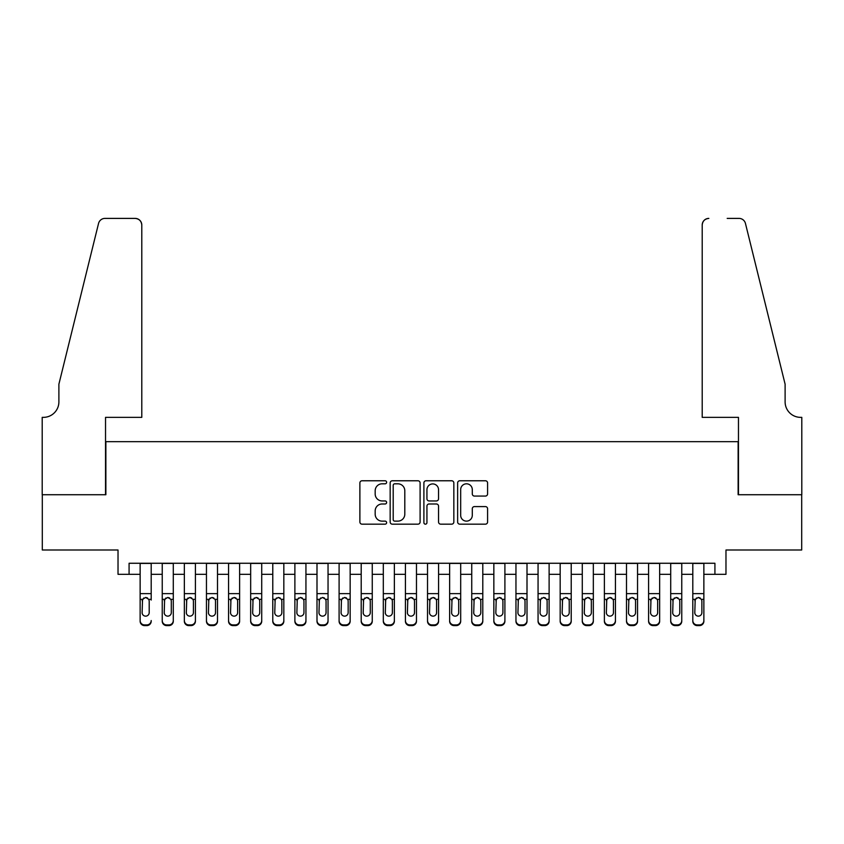 <?xml version="1.0" encoding="UTF-8"?>
<svg xmlns="http://www.w3.org/2000/svg" width="844" height="844" viewBox="0 0 844 844"><rect width="100%" height="100%" fill="white"/><g stroke="black" fill="none" stroke-linecap="round" stroke-linejoin="round"><path stroke-width="1.27" d="M386.626 482.293A1.519 1.519 0 0 0 385.107 480.774L362.055 480.774A2.173 2.173 0 0 0 359.882 482.937L359.882 522.003A2.173 2.173 0 0 0 362.055 524.166L385.107 524.166A1.519 1.519 0 0 0 386.626 522.647A1.519 1.519 0 0 0 385.107 521.128L382.132 521.128A6.942 6.942 0 0 1 375.179 514.186L375.179 510.936A6.942 6.942 0 0 1 382.132 503.984L385.107 503.984A1.519 1.519 0 0 0 386.626 502.465A1.519 1.519 0 0 0 385.107 500.946L382.132 500.946A6.942 6.942 0 0 1 375.179 494.004L375.179 490.754A6.942 6.942 0 0 1 382.132 483.812L385.107 483.812A1.519 1.519 0 0 0 386.626 482.293M485.416 496.072A2.173 2.173 0 0 0 487.589 493.898L487.589 482.937A2.173 2.173 0 0 0 485.416 480.774L459.811 480.774A2.173 2.173 0 0 0 457.638 482.937L457.638 522.003A2.173 2.173 0 0 0 459.811 524.166L485.416 524.166A2.173 2.173 0 0 0 487.589 522.003L487.589 508.763A2.173 2.173 0 0 0 485.416 506.59L474.455 506.59A2.173 2.173 0 0 0 472.292 508.763L472.292 515.325A5.802 5.802 0 0 1 466.489 521.128A5.802 5.802 0 0 1 460.676 515.325L460.676 489.615A5.802 5.802 0 0 1 466.489 483.812A5.802 5.802 0 0 1 472.292 489.615L472.292 493.898A2.173 2.173 0 0 0 474.455 496.072L485.416 496.072M129.079 574.321L129.079 563.264L714.921 563.264L714.921 574.321L725.977 574.321L725.977 550.003L801.694 550.003L801.694 494.732L738.131 494.732L738.131 441.676L105.869 441.676L105.869 494.732L42.306 494.732L42.306 550.003L118.023 550.003L118.023 574.321L140.136 574.321M420.101 482.937A2.173 2.173 0 0 0 417.928 480.774L392.323 480.774A2.173 2.173 0 0 0 390.16 482.937L390.16 522.003A2.173 2.173 0 0 0 392.323 524.166L417.928 524.166A2.173 2.173 0 0 0 420.101 522.003L420.101 482.937M426.072 480.774L451.677 480.774A2.173 2.173 0 0 1 453.84 482.937L453.84 522.003A2.173 2.173 0 0 1 451.677 524.166L440.716 524.166A2.173 2.173 0 0 1 438.542 522.003L438.542 506.157A2.173 2.173 0 0 0 436.38 503.984L429.111 503.984A2.173 2.173 0 0 0 426.937 506.157L426.937 522.647A1.519 1.519 0 0 1 425.418 524.166A1.519 1.519 0 0 1 423.899 522.647L423.899 482.937A2.173 2.173 0 0 1 426.072 480.774M151.192 574.321L162.238 574.321M173.294 574.321L184.351 574.321M195.407 574.321L206.453 574.321M217.509 574.321L228.566 574.321M239.612 574.321L250.668 574.321M261.724 574.321L272.781 574.321M283.827 574.321L294.883 574.321M305.939 574.321L316.996 574.321M328.042 574.321L339.098 574.321M350.154 574.321L361.2 574.321M372.257 574.321L383.313 574.321M394.37 574.321L405.415 574.321M416.472 574.321L427.528 574.321M438.585 574.321L449.63 574.321M460.687 574.321L471.743 574.321M482.8 574.321L493.846 574.321M504.902 574.321L515.958 574.321M527.004 574.321L538.061 574.321M549.117 574.321L560.173 574.321M571.219 574.321L582.276 574.321M593.332 574.321L604.388 574.321M615.434 574.321L626.491 574.321M637.547 574.321L648.593 574.321M659.649 574.321L670.706 574.321M681.762 574.321L692.808 574.321M703.864 574.321L714.921 574.321M394.718 483.812A1.519 1.519 0 0 0 393.198 485.332L393.198 519.609A1.519 1.519 0 0 0 394.718 521.128L397.862 521.128A6.942 6.942 0 0 0 404.803 514.186L404.803 490.754A6.942 6.942 0 0 0 397.862 483.812L394.718 483.812M438.542 489.72A5.802 5.802 0 0 0 432.74 483.918A5.802 5.802 0 0 0 426.937 489.72L426.937 498.783A2.173 2.173 0 0 0 429.111 500.946L436.38 500.946A2.173 2.173 0 0 0 438.542 498.783L438.542 489.72M140.136 563.264L140.136 620.53A4.42 4.389 -0 0 0 144.556 624.919L146.772 624.919A4.42 4.389 -0 0 0 151.192 620.53L151.192 621.216A4.42 4.389 180 0 1 146.772 625.604L146.772 624.919M151.192 600.052L151.192 563.264M149.198 612.628L149.198 600.991L149.198 612.628A3.534 3.513 180 0 1 145.664 616.141A3.534 3.513 180 0 0 149.198 612.628M142.119 613.324L142.119 612.628A3.534 3.513 180 0 0 145.664 616.141M143.818 597.953L142.119 600.717M147.51 597.953L145.664 597.436L148.808 599.356L149.198 600.991M144.556 624.919L144.556 625.604L146.772 625.604M144.556 625.604A4.42 4.389 180 0 1 140.136 621.216L140.136 620.53M140.136 599.356L142.52 599.356L142.119 612.628M142.52 599.356L145.664 597.436M141.792 417.358L141.792 225.021A6.636 6.636 0 0 0 135.156 218.396L104.983 218.396A6.636 6.636 0 0 0 98.548 223.438L58.89 384.199L58.89 401.881A15.477 15.477 0 0 1 43.413 417.358L42.2 417.358L42.2 494.732L105.532 494.732L105.532 417.358L141.792 417.358L141.792 225.021C141.37 221.022 139.165 218.818 135.156 218.396L116.81 218.396M98.548 223.438C100.236 219.799 100.236 219.799 98.548 223.438C100.236 219.799 100.236 219.799 98.548 223.438M58.89 401.881A15.477 15.477 0 0 1 43.413 417.358M702.208 417.358L702.208 225.021L702.208 417.358L738.468 417.358L738.468 494.732L801.8 494.732L801.8 417.358L800.587 417.358A15.477 15.477 0 0 1 785.11 401.881A15.477 15.477 0 0 0 800.587 417.358M772.946 334.899L745.452 223.438L785.11 384.199L785.11 401.881M727.19 218.396L739.017 218.396A6.636 6.636 0 0 1 745.452 223.438C743.764 219.799 743.764 219.799 745.452 223.438C743.764 219.799 743.764 219.799 745.452 223.438M708.844 218.396A6.636 6.636 0 0 0 702.208 225.021C702.63 221.022 704.835 218.818 708.844 218.396M162.238 600.052L162.238 620.53A4.42 4.389 0 0 0 166.658 624.919L168.874 624.919A4.42 4.389 0 0 0 173.294 620.53L173.294 621.216A4.42 4.389 180 0 1 168.874 625.604L168.874 624.919M171.3 612.628L171.3 600.991L171.3 612.628A3.534 3.513 180 0 1 167.766 616.141A3.534 3.513 180 0 0 171.3 612.628M164.232 613.324L164.232 612.628A3.534 3.513 180 0 0 167.766 616.141M165.92 597.953L164.232 600.717M169.612 597.953L167.766 597.436L170.91 599.356L171.3 600.991M184.351 600.052L184.351 620.53A4.42 4.389 0 0 0 188.771 624.919L190.976 624.919A4.42 4.389 0 0 0 195.407 620.53L195.407 621.216A4.42 4.389 180 0 1 190.976 625.604L190.976 624.919M193.413 612.628L193.413 600.991L193.413 612.628A3.534 3.513 180 0 1 189.879 616.141A3.534 3.513 180 0 0 193.413 612.628M186.334 613.324L186.334 612.628A3.534 3.513 180 0 0 189.879 616.141M188.033 597.953L186.334 600.717M191.725 597.953L189.879 597.436L193.023 599.356L193.413 600.991M206.453 600.052L206.453 620.53A4.42 4.389 0 0 0 210.873 624.919L213.089 624.919A4.42 4.389 0 0 0 217.509 620.53L217.509 621.216A4.42 4.389 180 0 1 213.089 625.604L213.089 624.919M215.515 612.628L215.515 600.991L215.515 612.628A3.534 3.513 180 0 1 211.981 616.141A3.534 3.513 180 0 0 215.515 612.628M208.447 613.324L208.447 612.628A3.534 3.513 180 0 0 211.981 616.141M210.135 597.953L208.447 600.717M213.827 597.953L211.981 597.436L215.125 599.356L215.515 600.991M228.566 600.052L228.566 620.53A4.42 4.389 0 0 0 232.986 624.919L235.191 624.919A4.42 4.389 0 0 0 239.612 620.53L239.612 621.216A4.42 4.389 180 0 1 235.191 625.604L235.191 624.919M237.628 612.628L237.628 600.991L237.628 612.628A3.534 3.513 180 0 1 234.094 616.141A3.534 3.513 180 0 0 237.628 612.628M230.549 613.324L230.549 612.628A3.534 3.513 180 0 0 234.094 616.141M232.248 597.953L230.549 600.717M235.94 597.953L234.094 597.436L237.238 599.356L237.628 600.991M173.294 563.264L173.294 621.216M162.238 563.264L162.238 621.216A4.42 4.389 180 0 0 166.658 625.604L168.874 625.604M162.238 599.356L164.622 599.356L164.232 612.628M164.622 599.356L167.766 597.436M195.407 563.264L195.407 621.216M184.351 563.264L184.351 621.216A4.42 4.389 180 0 0 188.771 625.604L190.976 625.604M184.351 599.356L186.735 599.356L186.334 612.628M186.735 599.356L189.879 597.436M217.509 563.264L217.509 621.216M206.453 563.264L206.453 621.216A4.42 4.389 180 0 0 210.873 625.604L213.089 625.604M206.453 599.356L208.837 599.356L208.447 612.628M208.837 599.356L211.981 597.436M239.612 563.264L239.612 621.216M228.566 563.264L228.566 621.216A4.42 4.389 180 0 0 232.986 625.604L235.191 625.604M228.566 599.356L230.939 599.356L230.549 612.628M230.939 599.356L234.094 597.436M250.668 600.052L250.668 620.53A4.42 4.389 0 0 0 255.088 624.919L257.304 624.919A4.42 4.389 0 0 0 261.724 620.53L261.724 621.216A4.42 4.389 180 0 1 257.304 625.604L257.304 624.919M259.73 612.628L259.73 600.991L259.73 612.628A3.534 3.513 180 0 1 256.196 616.141A3.534 3.513 180 0 0 259.73 612.628M252.662 613.324L252.662 612.628A3.534 3.513 180 0 0 256.196 616.141M254.35 597.953L252.662 600.717M258.042 597.953L256.196 597.436L259.34 599.356L259.73 600.991M261.724 563.264L261.724 621.216M250.668 563.264L250.668 621.216A4.42 4.389 180 0 0 255.088 625.604L257.304 625.604M250.668 599.356L253.052 599.356L252.662 612.628M253.052 599.356L256.196 597.436M272.781 600.052L272.781 620.53A4.42 4.389 0 0 0 277.201 624.919L279.406 624.919A4.42 4.389 0 0 0 283.827 620.53L283.827 621.216A4.42 4.389 180 0 1 279.406 625.604L279.406 624.919M281.843 612.628L281.843 600.991L281.843 612.628A3.534 3.513 180 0 1 278.309 616.141A3.534 3.513 180 0 0 281.843 612.628M274.764 613.324L274.764 612.628A3.534 3.513 180 0 0 278.309 616.141M276.463 597.953L274.764 600.717M280.145 597.953L278.309 597.436L281.453 599.356L281.843 600.991M283.827 563.264L283.827 621.216M272.781 563.264L272.781 621.216A4.42 4.389 180 0 0 277.201 625.604L279.406 625.604M272.781 599.356L275.155 599.356L274.764 612.628M275.155 599.356L278.309 597.436M294.883 600.052L294.883 620.53A4.42 4.389 0 0 0 299.303 624.919L301.519 624.919A4.42 4.389 0 0 0 305.939 620.53L305.939 621.216A4.42 4.389 180 0 1 301.519 625.604L301.519 624.919M303.945 612.628L303.945 600.991L303.945 612.628A3.534 3.513 180 0 1 300.411 616.141A3.534 3.513 180 0 0 303.945 612.628M296.877 613.324L296.877 612.628A3.534 3.513 180 0 0 300.411 616.141M298.565 597.953L296.877 600.717M302.257 597.953L300.411 597.436L303.555 599.356L303.945 600.991M305.939 563.264L305.939 621.216M294.883 563.264L294.883 621.216A4.42 4.389 180 0 0 299.303 625.604L301.519 625.604M294.883 599.356L297.267 599.356L296.877 612.628M297.267 599.356L300.411 597.436M316.996 600.052L316.996 620.53A4.42 4.389 0 0 0 321.416 624.919L323.621 624.919A4.42 4.389 0 0 0 328.042 620.53L328.042 621.216A4.42 4.389 180 0 1 323.621 625.604L323.621 624.919M326.058 612.628L326.058 600.991L326.058 612.628A3.534 3.513 180 0 1 322.513 616.141A3.534 3.513 180 0 0 326.058 612.628M318.979 613.324L318.979 612.628A3.534 3.513 180 0 0 322.513 616.141M320.667 597.953L318.979 600.717M324.36 597.953L322.513 597.436L325.668 599.356L326.058 600.991M328.042 563.264L328.042 621.216M316.996 563.264L316.996 621.216A4.42 4.389 180 0 0 321.416 625.604L323.621 625.604M316.996 599.356L319.37 599.356L318.979 612.628M319.37 599.356L322.513 597.436M339.098 600.052L339.098 620.53A4.42 4.389 0 0 0 343.519 624.919L345.734 624.919A4.42 4.389 0 0 0 350.154 620.53L350.154 621.216A4.42 4.389 180 0 1 345.734 625.604L345.734 624.919M348.161 612.628L348.161 600.991L348.161 612.628A3.534 3.513 180 0 1 344.626 616.141A3.534 3.513 180 0 0 348.161 612.628M341.092 613.324L341.092 612.628A3.534 3.513 180 0 0 344.626 616.141M342.78 597.953L341.092 600.717M346.473 597.953L344.626 597.436L347.77 599.356L348.161 600.991M350.154 563.264L350.154 621.216M339.098 563.264L339.098 621.216A4.42 4.389 180 0 0 343.519 625.604L345.734 625.604M339.098 599.356L341.482 599.356L341.092 612.628M341.482 599.356L344.626 597.436M361.2 600.052L361.2 620.53A4.42 4.389 0 0 0 365.631 624.919L367.836 624.919A4.42 4.389 0 0 0 372.257 620.53L372.257 621.216A4.42 4.389 180 0 1 367.836 625.604L367.836 624.919M370.273 612.628L370.273 600.991L370.273 612.628A3.534 3.513 180 0 1 366.729 616.141A3.534 3.513 180 0 0 370.273 612.628M363.194 613.324L363.194 612.628A3.534 3.513 180 0 0 366.729 616.141M364.882 597.953L363.194 600.717M368.575 597.953L366.729 597.436L369.883 599.356L370.273 600.991M372.257 563.264L372.257 621.216M361.2 563.264L361.2 621.216A4.42 4.389 180 0 0 365.631 625.604L367.836 625.604M361.2 599.356L363.585 599.356L363.194 612.628M363.585 599.356L366.729 597.436M383.313 600.052L383.313 620.53A4.42 4.389 0 0 0 387.734 624.919L389.949 624.919A4.42 4.389 0 0 0 394.37 620.53L394.37 621.216A4.42 4.389 180 0 1 389.949 625.604L389.949 624.919M392.376 612.628L392.376 600.991L392.376 612.628A3.534 3.513 180 0 1 388.841 616.141A3.534 3.513 180 0 0 392.376 612.628M385.307 613.324L385.307 612.628A3.534 3.513 180 0 0 388.841 616.141M386.995 597.953L385.307 600.717M390.688 597.953L388.841 597.436L391.985 599.356L392.376 600.991M394.37 563.264L394.37 621.216M383.313 563.264L383.313 621.216A4.42 4.389 180 0 0 387.734 625.604L389.949 625.604M383.313 599.356L385.697 599.356L385.307 612.628M385.697 599.356L388.841 597.436M405.415 600.052L405.415 620.53A4.42 4.389 0 0 0 409.836 624.919L412.051 624.919A4.42 4.389 0 0 0 416.472 620.53L416.472 621.216A4.42 4.389 180 0 1 412.051 625.604L412.051 624.919M414.488 612.628L414.488 600.991L414.488 612.628A3.534 3.513 180 0 1 410.944 616.141A3.534 3.513 180 0 0 414.488 612.628M407.409 613.324L407.409 612.628A3.534 3.513 180 0 0 410.944 616.141M409.097 597.953L407.409 600.717M412.79 597.953L410.944 597.436L414.087 599.356L414.488 600.991M416.472 563.264L416.472 621.216M405.415 563.264L405.415 621.216A4.42 4.389 180 0 0 409.836 625.604L412.051 625.604M405.415 599.356L407.8 599.356L407.409 612.628M407.8 599.356L410.944 597.436M427.528 600.052L427.528 620.53A4.42 4.389 0 0 0 431.949 624.919L434.164 624.919A4.42 4.389 0 0 0 438.585 620.53L438.585 621.216A4.42 4.389 180 0 1 434.164 625.604L434.164 624.919M436.591 612.628L436.591 600.991L436.591 612.628A3.534 3.513 180 0 1 433.056 616.141A3.534 3.513 180 0 0 436.591 612.628M429.512 613.324L429.512 612.628A3.534 3.513 180 0 0 433.056 616.141M431.21 597.953L429.512 600.717M434.903 597.953L433.056 597.436L436.2 599.356L436.591 600.991M438.585 563.264L438.585 621.216M427.528 563.264L427.528 621.216A4.42 4.389 180 0 0 431.949 625.604L434.164 625.604M427.528 599.356L429.912 599.356L429.512 612.628M429.912 599.356L433.056 597.436M449.63 600.052L449.63 620.53A4.42 4.389 0 0 0 454.051 624.919L456.266 624.919A4.42 4.389 0 0 0 460.687 620.53L460.687 621.216A4.42 4.389 180 0 1 456.266 625.604L456.266 624.919M458.693 612.628L458.693 600.991L458.693 612.628A3.534 3.513 180 0 1 455.159 616.141A3.534 3.513 180 0 0 458.693 612.628M451.624 613.324L451.624 612.628A3.534 3.513 180 0 0 455.159 616.141M453.312 597.953L451.624 600.717M457.005 597.953L455.159 597.436L458.303 599.356L458.693 600.991M460.687 563.264L460.687 621.216M449.63 563.264L449.63 621.216A4.42 4.389 180 0 0 454.051 625.604L456.266 625.604M449.63 599.356L452.015 599.356L451.624 612.628M452.015 599.356L455.159 597.436M471.743 600.052L471.743 620.53A4.42 4.389 0 0 0 476.164 624.919L478.369 624.919A4.42 4.389 0 0 0 482.8 620.53L482.8 621.216A4.42 4.389 180 0 1 478.369 625.604L478.369 624.919M480.806 612.628L480.806 600.991L480.806 612.628A3.534 3.513 180 0 1 477.271 616.141A3.534 3.513 180 0 0 480.806 612.628M473.727 613.324L473.727 612.628A3.534 3.513 180 0 0 477.271 616.141M475.425 597.953L473.727 600.717M479.118 597.953L477.271 597.436L480.415 599.356L480.806 600.991M482.8 563.264L482.8 621.216M471.743 563.264L471.743 621.216A4.42 4.389 180 0 0 476.164 625.604L478.369 625.604M471.743 599.356L474.117 599.356L473.727 612.628M474.117 599.356L477.271 597.436M493.846 600.052L493.846 620.53A4.42 4.389 0 0 0 498.266 624.919L500.481 624.919A4.42 4.389 0 0 0 504.902 620.53L504.902 621.216A4.42 4.389 180 0 1 500.481 625.604L500.481 624.919M502.908 612.628L502.908 600.991L502.908 612.628A3.534 3.513 180 0 1 499.374 616.141A3.534 3.513 180 0 0 502.908 612.628M495.839 613.324L495.839 612.628A3.534 3.513 180 0 0 499.374 616.141M497.527 597.953L495.839 600.717M501.22 597.953L499.374 597.436L502.518 599.356L502.908 600.991M504.902 563.264L504.902 621.216M493.846 563.264L493.846 621.216A4.42 4.389 180 0 0 498.266 625.604L500.481 625.604M493.846 599.356L496.23 599.356L495.839 612.628M496.23 599.356L499.374 597.436M515.958 600.052L515.958 620.53A4.42 4.389 0 0 0 520.379 624.919L522.584 624.919A4.42 4.389 0 0 0 527.004 620.53L527.004 621.216A4.42 4.389 180 0 1 522.584 625.604L522.584 624.919M525.021 612.628L525.021 600.991L525.021 612.628A3.534 3.513 180 0 1 521.486 616.141A3.534 3.513 180 0 0 525.021 612.628M517.942 613.324L517.942 612.628A3.534 3.513 180 0 0 521.486 616.141M519.64 597.953L517.942 600.717M523.333 597.953L521.486 597.436L524.63 599.356L525.021 600.991M527.004 563.264L527.004 621.216M515.958 563.264L515.958 621.216A4.42 4.389 180 0 0 520.379 625.604L522.584 625.604M515.958 599.356L518.332 599.356L517.942 612.628M518.332 599.356L521.486 597.436M538.061 600.052L538.061 620.53A4.42 4.389 0 0 0 542.481 624.919L544.696 624.919A4.42 4.389 0 0 0 549.117 620.53L549.117 621.216A4.42 4.389 180 0 1 544.696 625.604L544.696 624.919M547.123 612.628L547.123 600.991L547.123 612.628A3.534 3.513 180 0 1 543.589 616.141A3.534 3.513 180 0 0 547.123 612.628M540.054 613.324L540.054 612.628A3.534 3.513 180 0 0 543.589 616.141M541.742 597.953L540.054 600.717M545.435 597.953L543.589 597.436L546.733 599.356L547.123 600.991M549.117 563.264L549.117 621.216M538.061 563.264L538.061 621.216A4.42 4.389 180 0 0 542.481 625.604L544.696 625.604M538.061 599.356L540.445 599.356L540.054 612.628M540.445 599.356L543.589 597.436M560.173 600.052L560.173 620.53A4.42 4.389 0 0 0 564.594 624.919L566.799 624.919A4.42 4.389 0 0 0 571.219 620.53L571.219 621.216A4.42 4.389 180 0 1 566.799 625.604L566.799 624.919M569.236 612.628L569.236 600.991L569.236 612.628A3.534 3.513 180 0 1 565.691 616.141A3.534 3.513 180 0 0 569.236 612.628M562.157 613.324L562.157 612.628A3.534 3.513 180 0 0 565.691 616.141M563.855 597.953L562.157 600.717M567.537 597.953L565.691 597.436L568.845 599.356L569.236 600.991M571.219 563.264L571.219 621.216M560.173 563.264L560.173 621.216A4.42 4.389 180 0 0 564.594 625.604L566.799 625.604M560.173 599.356L562.547 599.356L562.157 612.628M562.547 599.356L565.691 597.436M582.276 600.052L582.276 620.53A4.42 4.389 0 0 0 586.696 624.919L588.912 624.919A4.42 4.389 0 0 0 593.332 620.53L593.332 621.216A4.42 4.389 180 0 1 588.912 625.604L588.912 624.919M591.338 612.628L591.338 600.991L591.338 612.628A3.534 3.513 180 0 1 587.804 616.141A3.534 3.513 180 0 0 591.338 612.628M584.27 613.324L584.27 612.628A3.534 3.513 180 0 0 587.804 616.141M585.958 597.953L584.27 600.717M589.65 597.953L587.804 597.436L590.948 599.356L591.338 600.991M593.332 563.264L593.332 621.216M582.276 563.264L582.276 621.216A4.42 4.389 180 0 0 586.696 625.604L588.912 625.604M582.276 599.356L584.66 599.356L584.27 612.628M584.66 599.356L587.804 597.436M604.388 600.052L604.388 620.53A4.42 4.389 0 0 0 608.809 624.919L611.014 624.919A4.42 4.389 0 0 0 615.434 620.53L615.434 621.216A4.42 4.389 180 0 1 611.014 625.604L611.014 624.919M613.451 612.628L613.451 600.991L613.451 612.628A3.534 3.513 180 0 1 609.906 616.141A3.534 3.513 180 0 0 613.451 612.628M606.372 613.324L606.372 612.628A3.534 3.513 180 0 0 609.906 616.141M608.06 597.953L606.372 600.717M611.752 597.953L609.906 597.436L613.06 599.356L613.451 600.991M615.434 563.264L615.434 621.216M604.388 563.264L604.388 621.216A4.42 4.389 180 0 0 608.809 625.604L611.014 625.604M604.388 599.356L606.762 599.356L606.372 612.628M606.762 599.356L609.906 597.436M626.491 600.052L626.491 620.53A4.42 4.389 0 0 0 630.911 624.919L633.127 624.919A4.42 4.389 0 0 0 637.547 620.53L637.547 621.216A4.42 4.389 180 0 1 633.127 625.604L633.127 624.919M635.553 612.628L635.553 600.991L635.553 612.628A3.534 3.513 180 0 1 632.019 616.141A3.534 3.513 180 0 0 635.553 612.628M628.485 613.324L628.485 612.628A3.534 3.513 180 0 0 632.019 616.141M630.173 597.953L628.485 600.717M633.865 597.953L632.019 597.436L635.163 599.356L635.553 600.991M637.547 563.264L637.547 621.216M626.491 563.264L626.491 621.216A4.42 4.389 180 0 0 630.911 625.604L633.127 625.604M626.491 599.356L628.875 599.356L628.485 612.628M628.875 599.356L632.019 597.436M648.593 600.052L648.593 620.53A4.42 4.389 0 0 0 653.024 624.919L655.229 624.919A4.42 4.389 0 0 0 659.649 620.53L659.649 621.216A4.42 4.389 180 0 1 655.229 625.604L655.229 624.919M657.666 612.628L657.666 600.991L657.666 612.628A3.534 3.513 180 0 1 654.121 616.141A3.534 3.513 180 0 0 657.666 612.628M650.587 613.324L650.587 612.628A3.534 3.513 180 0 0 654.121 616.141M652.275 597.953L650.587 600.717M655.967 597.953L654.121 597.436L657.265 599.356L657.666 600.991M659.649 563.264L659.649 621.216M648.593 563.264L648.593 621.216A4.42 4.389 180 0 0 653.024 625.604L655.229 625.604M648.593 599.356L650.977 599.356L650.587 612.628M650.977 599.356L654.121 597.436M670.706 600.052L670.706 620.53A4.42 4.389 0 0 0 675.126 624.919L677.342 624.919A4.42 4.389 0 0 0 681.762 620.53L681.762 621.216A4.42 4.389 180 0 1 677.342 625.604L677.342 624.919M679.768 612.628L679.768 600.991L679.768 612.628A3.534 3.513 180 0 1 676.234 616.141A3.534 3.513 180 0 0 679.768 612.628M672.7 613.324L672.7 612.628A3.534 3.513 180 0 0 676.234 616.141M674.388 597.953L672.7 600.717M678.08 597.953L676.234 597.436L679.378 599.356L679.768 600.991M681.762 563.264L681.762 621.216M670.706 563.264L670.706 621.216A4.42 4.389 180 0 0 675.126 625.604L677.342 625.604M670.706 599.356L673.09 599.356L672.7 612.628M673.09 599.356L676.234 597.436M692.808 600.052L692.808 620.53A4.42 4.389 0 0 0 697.228 624.919L699.444 624.919A4.42 4.389 0 0 0 703.864 620.53L703.864 621.216A4.42 4.389 180 0 1 699.444 625.604L699.444 624.919M701.881 612.628L701.881 600.991L701.881 612.628A3.534 3.513 180 0 1 698.336 616.141A3.534 3.513 180 0 0 701.881 612.628M694.802 613.324L694.802 612.628A3.534 3.513 180 0 0 698.336 616.141M696.49 597.953L694.802 600.717M700.182 597.953L698.336 597.436L701.48 599.356L701.881 600.991M703.864 563.264L703.864 621.216M692.808 563.264L692.808 621.216A4.42 4.389 180 0 0 697.228 625.604L699.444 625.604M692.808 599.356L695.192 599.356L694.802 612.628M695.192 599.356L698.336 597.436M148.808 599.356L151.192 599.356M140.136 593.638L151.192 593.638M140.136 563.423L151.192 563.423M170.91 599.356L173.294 599.356M162.238 593.638L173.294 593.638M162.238 563.423L173.294 563.423M166.658 624.919L166.658 625.604M193.023 599.356L195.407 599.356M184.351 593.638L195.407 593.638M184.351 563.423L195.407 563.423M188.771 624.919L188.771 625.604M215.125 599.356L217.509 599.356M206.453 593.638L217.509 593.638M206.453 563.423L217.509 563.423M210.873 624.919L210.873 625.604M237.238 599.356L239.612 599.356M228.566 593.638L239.612 593.638M228.566 563.423L239.612 563.423M232.986 624.919L232.986 625.604M259.34 599.356L261.724 599.356M250.668 593.638L261.724 593.638M250.668 563.423L261.724 563.423M255.088 624.919L255.088 625.604M281.453 599.356L283.827 599.356M272.781 593.638L283.827 593.638M272.781 563.423L283.827 563.423M277.201 624.919L277.201 625.604M303.555 599.356L305.939 599.356M294.883 593.638L305.939 593.638M294.883 563.423L305.939 563.423M299.303 624.919L299.303 625.604M325.668 599.356L328.042 599.356M316.996 593.638L328.042 593.638M316.996 563.423L328.042 563.423M321.416 624.919L321.416 625.604M347.77 599.356L350.154 599.356M339.098 593.638L350.154 593.638M339.098 563.423L350.154 563.423M343.519 624.919L343.519 625.604M369.883 599.356L372.257 599.356M361.2 593.638L372.257 593.638M361.2 563.423L372.257 563.423M365.631 624.919L365.631 625.604M391.985 599.356L394.37 599.356M383.313 593.638L394.37 593.638M383.313 563.423L394.37 563.423M387.734 624.919L387.734 625.604M414.087 599.356L416.472 599.356M405.415 593.638L416.472 593.638M405.415 563.423L416.472 563.423M409.836 624.919L409.836 625.604M436.2 599.356L438.585 599.356M427.528 593.638L438.585 593.638M427.528 563.423L438.585 563.423M431.949 624.919L431.949 625.604M458.303 599.356L460.687 599.356M449.63 593.638L460.687 593.638M449.63 563.423L460.687 563.423M454.051 624.919L454.051 625.604M480.415 599.356L482.8 599.356M471.743 593.638L482.8 593.638M471.743 563.423L482.8 563.423M476.164 624.919L476.164 625.604M502.518 599.356L504.902 599.356M493.846 593.638L504.902 593.638M493.846 563.423L504.902 563.423M498.266 624.919L498.266 625.604M524.63 599.356L527.004 599.356M515.958 593.638L527.004 593.638M515.958 563.423L527.004 563.423M520.379 624.919L520.379 625.604M546.733 599.356L549.117 599.356M538.061 593.638L549.117 593.638M538.061 563.423L549.117 563.423M542.481 624.919L542.481 625.604M568.845 599.356L571.219 599.356M560.173 593.638L571.219 593.638M560.173 563.423L571.219 563.423M564.594 624.919L564.594 625.604M590.948 599.356L593.332 599.356M582.276 593.638L593.332 593.638M582.276 563.423L593.332 563.423M586.696 624.919L586.696 625.604M613.06 599.356L615.434 599.356M604.388 593.638L615.434 593.638M604.388 563.423L615.434 563.423M608.809 624.919L608.809 625.604M635.163 599.356L637.547 599.356M626.491 593.638L637.547 593.638M626.491 563.423L637.547 563.423M630.911 624.919L630.911 625.604M657.265 599.356L659.649 599.356M648.593 593.638L659.649 593.638M648.593 563.423L659.649 563.423M653.024 624.919L653.024 625.604M679.378 599.356L681.762 599.356M670.706 593.638L681.762 593.638M670.706 563.423L681.762 563.423M675.126 624.919L675.126 625.604M701.48 599.356L703.864 599.356M692.808 593.638L703.864 593.638M692.808 563.423L703.864 563.423M697.228 624.919L697.228 625.604"/></g></svg>
